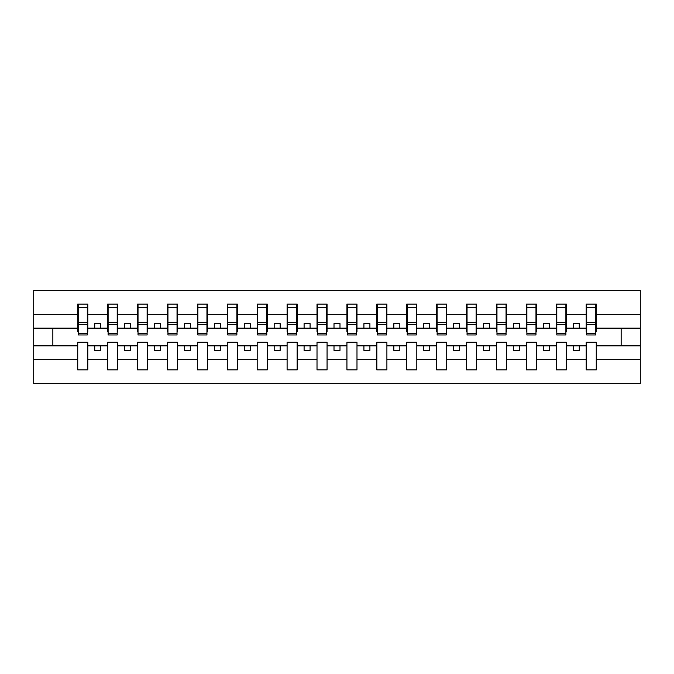 <?xml version="1.0" encoding="UTF-8"?>
<svg xmlns="http://www.w3.org/2000/svg" width="674" height="674" viewBox="0 0 674 674"><rect width="100%" height="100%" fill="white"/><g stroke="black" fill="none" stroke-linecap="round" stroke-linejoin="round"><path stroke-width="1.01" d="M586.22 359.672L566.362 359.672L566.362 342.266L556.311 342.266L556.311 359.672L536.445 359.672L536.445 342.266L526.394 342.266L526.394 359.672L506.536 359.672L506.536 342.266L496.485 342.266L496.485 359.672L476.628 359.672L476.628 342.266L466.576 342.266L466.576 359.672L446.71 359.672L446.71 342.266L436.668 342.266L436.668 359.672L416.802 359.672L416.802 342.266L406.751 342.266L406.751 359.672L386.893 359.672L386.893 342.266L376.842 342.266L376.842 359.672L356.984 359.672L356.984 342.266L346.933 342.266L346.933 359.672L327.067 359.672L327.067 342.266L317.016 342.266L317.016 359.672L297.158 359.672L297.158 342.266L287.107 342.266L287.107 359.672L267.249 359.672L267.249 342.266L257.198 342.266L257.198 359.672L237.332 359.672L237.332 342.266L227.29 342.266L227.29 359.672L207.423 359.672L207.423 342.266L197.372 342.266L197.372 359.672L177.515 359.672L177.515 342.266L167.464 342.266L167.464 359.672L147.606 359.672L147.606 342.266L137.555 342.266L137.555 359.672L117.689 359.672L117.689 342.266L107.638 342.266L107.638 359.672L87.78 359.672L87.78 342.266L77.729 342.266L77.729 359.672L33.7 359.672L33.7 383.658L640.3 383.658L640.3 359.672L596.271 359.672L596.271 369.9L586.22 369.9L586.22 345.855L573.296 345.855L573.296 350.404L579.278 350.404L579.278 345.855M596.271 359.672L596.271 342.266L586.22 342.266L586.22 345.855M556.311 359.672L556.311 369.9L566.362 369.9L566.362 359.672M526.394 359.672L526.394 369.9L536.445 369.9L536.445 359.672M496.485 359.672L496.485 369.9L506.536 369.9L506.536 359.672M466.576 359.672L466.576 369.9L476.628 369.9L476.628 359.672M436.668 359.672L436.668 369.9L446.71 369.9L446.71 359.672M406.751 359.672L406.751 369.9L416.802 369.9L416.802 359.672M376.842 359.672L376.842 369.9L386.893 369.9L386.893 359.672M346.933 359.672L346.933 369.9L356.984 369.9L356.984 359.672M317.016 359.672L317.016 369.9L327.067 369.9L327.067 359.672M287.107 359.672L287.107 369.9L297.158 369.9L297.158 359.672M257.198 359.672L257.198 369.9L267.249 369.9L267.249 359.672M227.29 359.672L227.29 369.9L237.332 369.9L237.332 359.672M197.372 359.672L197.372 369.9L207.423 369.9L207.423 359.672M167.464 359.672L167.464 369.9L177.515 369.9L177.515 359.672M137.555 359.672L137.555 369.9L147.606 369.9L147.606 359.672M107.638 359.672L107.638 369.9L117.689 369.9L117.689 359.672M586.7 333.529L595.791 333.529L595.791 334.97L586.7 334.97L586.7 304.1L586.22 304.1L586.22 314.328L566.362 314.328L566.362 331.734L565.882 331.734M586.7 331.734L586.22 331.734L586.22 314.328M556.791 333.529L565.882 333.529L565.882 334.97L556.791 334.97L556.791 304.1L556.311 304.1L556.311 314.328L536.445 314.328L536.445 331.734L535.973 331.734M556.791 331.734L556.311 331.734L556.311 314.328M526.874 333.529L535.973 333.529L535.973 334.97L526.874 334.97L526.874 304.1L526.394 304.1L526.394 314.328L506.536 314.328L506.536 331.734L506.056 331.734M526.874 331.734L526.394 331.734L526.394 314.328M496.965 333.529L506.056 333.529L506.056 334.97L496.965 334.97L496.965 304.1L496.485 304.1L496.485 314.328L476.628 314.328L476.628 331.734L476.147 331.734M496.965 331.734L496.485 331.734L496.485 314.328M467.057 333.529L476.147 333.529L476.147 334.97L467.057 334.97L467.057 304.1L466.576 304.1L466.576 314.328L446.71 314.328L446.71 331.734L446.239 331.734M467.057 331.734L466.576 331.734L466.576 314.328M437.14 333.529L446.239 333.529L446.239 334.97L437.14 334.97L437.14 304.1L436.668 304.1L436.668 314.328L416.802 314.328L416.802 331.734L416.321 331.734M437.14 331.734L436.668 331.734L436.668 314.328M407.231 333.529L416.321 333.529L416.321 334.97L407.231 334.97L407.231 304.1L406.751 304.1L406.751 314.328L386.893 314.328L386.893 331.734L386.413 331.734M407.231 331.734L406.751 331.734L406.751 314.328M377.322 333.529L386.413 333.529L386.413 334.97L377.322 334.97L377.322 304.1L376.842 304.1L376.842 314.328L356.984 314.328L356.984 331.734L356.504 331.734M377.322 331.734L376.842 331.734L376.842 314.328M347.413 333.529L356.504 333.529L356.504 334.97L347.413 334.97L347.413 304.1L346.933 304.1L346.933 314.328L327.067 314.328L327.067 331.734L326.587 331.734M347.413 331.734L346.933 331.734L346.933 314.328M317.496 333.529L326.587 333.529L326.587 334.97L317.496 334.97L317.496 304.1L317.016 304.1L317.016 314.328L297.158 314.328L297.158 331.734L296.678 331.734M317.496 331.734L317.016 331.734L317.016 314.328M287.587 333.529L296.678 333.529L296.678 334.97L287.587 334.97L287.587 304.1L287.107 304.1L287.107 314.328L267.249 314.328L267.249 331.734L266.769 331.734M287.587 331.734L287.107 331.734L287.107 314.328M257.679 333.529L266.769 333.529L266.769 334.97L257.679 334.97L257.679 304.1L257.198 304.1L257.198 314.328L237.332 314.328L237.332 331.734L236.86 331.734M257.679 331.734L257.198 331.734L257.198 314.328M227.761 333.529L236.86 333.529L236.86 334.97L227.761 334.97L227.761 304.1L227.29 304.1L227.29 314.328L207.423 314.328L207.423 331.734L206.943 331.734M227.761 331.734L227.29 331.734L227.29 314.328M197.853 333.529L206.943 333.529L206.943 334.97L197.853 334.97L197.853 304.1L197.372 304.1L197.372 314.328L177.515 314.328L177.515 331.734L177.035 331.734M197.853 331.734L197.372 331.734L197.372 314.328M167.944 333.529L177.035 333.529L177.035 334.97L167.944 334.97L167.944 304.1L167.464 304.1L167.464 314.328L147.606 314.328L147.606 331.734L147.126 331.734M167.944 331.734L167.464 331.734L167.464 314.328M138.027 333.529L147.126 333.529L147.126 334.97L138.027 334.97L138.027 304.1L137.555 304.1L137.555 314.328L117.689 314.328L117.689 331.734L117.209 331.734M138.027 331.734L137.555 331.734L137.555 314.328M108.118 333.529L117.209 333.529L117.209 334.97L108.118 334.97L108.118 304.1L107.638 304.1L107.638 314.328L87.78 314.328L87.78 304.1L87.3 304.1L87.3 334.97L78.209 334.97L78.209 324.531L87.3 324.531M108.118 331.734L107.638 331.734L107.638 314.328M77.729 359.672L77.729 369.9L87.78 369.9L87.78 359.672M78.209 324.531L78.209 304.1L77.729 304.1L77.729 314.328L33.7 314.328L33.7 290.342L640.3 290.342L640.3 314.328L596.271 314.328L596.271 331.734L595.791 331.734M78.209 331.734L77.729 331.734L77.729 314.328M586.22 304.1L596.271 304.1L596.271 314.328M556.311 304.1L566.362 304.1L566.362 314.328M526.394 304.1L536.445 304.1L536.445 314.328M496.485 304.1L506.536 304.1L506.536 314.328M466.576 304.1L476.628 304.1L476.628 314.328M436.668 304.1L446.71 304.1L446.71 314.328M406.751 304.1L416.802 304.1L416.802 314.328M376.842 304.1L386.893 304.1L386.893 314.328M346.933 304.1L356.984 304.1L356.984 314.328M317.016 304.1L327.067 304.1L327.067 314.328M287.107 304.1L297.158 304.1L297.158 314.328M257.198 304.1L267.249 304.1L267.249 314.328M227.29 304.1L237.332 304.1L237.332 314.328M197.372 304.1L207.423 304.1L207.423 314.328M167.464 304.1L177.515 304.1L177.515 314.328M137.555 304.1L147.606 304.1L147.606 314.328M107.638 304.1L117.689 304.1L117.689 314.328M77.729 304.1L87.78 304.1M573.296 345.855L566.362 345.855M586.22 328.145L579.278 328.145L579.278 323.596L573.296 323.596L573.296 328.145L566.362 328.145M573.296 328.145L579.278 328.145M549.369 350.404L549.369 345.855L543.387 345.855L543.387 350.404L549.369 350.404M543.387 345.855L536.445 345.855M556.311 345.855L549.369 345.855M556.311 328.145L549.369 328.145L549.369 323.596L543.387 323.596L543.387 328.145L536.445 328.145M543.387 328.145L549.369 328.145M519.46 350.404L519.46 345.855L513.478 345.855L513.478 350.404L519.46 350.404M513.478 345.855L506.536 345.855M526.394 345.855L519.46 345.855M526.394 328.145L519.46 328.145L519.46 323.596L513.478 323.596L513.478 328.145L506.536 328.145M513.478 328.145L519.46 328.145M489.551 350.404L489.551 345.855L483.561 345.855L483.561 350.404L489.551 350.404M483.561 345.855L476.628 345.855M496.485 345.855L489.551 345.855M496.485 328.145L489.551 328.145L489.551 323.596L483.561 323.596L483.561 328.145L476.628 328.145M483.561 328.145L489.551 328.145M459.634 350.404L459.634 345.855L453.653 345.855L453.653 350.404L459.634 350.404M453.653 345.855L446.71 345.855M466.576 345.855L459.634 345.855M466.576 328.145L459.634 328.145L459.634 323.596L453.653 323.596L453.653 328.145L446.71 328.145M453.653 328.145L459.634 328.145M429.726 350.404L429.726 345.855L423.744 345.855L423.744 350.404L429.726 350.404M423.744 345.855L416.802 345.855M436.668 345.855L429.726 345.855M436.668 328.145L429.726 328.145L429.726 323.596L423.744 323.596L423.744 328.145L416.802 328.145M423.744 328.145L429.726 328.145M399.817 350.404L399.817 345.855L393.835 345.855L393.835 350.404L399.817 350.404M393.835 345.855L386.893 345.855M406.751 345.855L399.817 345.855M406.751 328.145L399.817 328.145L399.817 323.596L393.835 323.596L393.835 328.145L386.893 328.145M393.835 328.145L399.817 328.145M369.9 350.404L369.9 345.855L363.918 345.855L363.918 350.404L369.9 350.404M363.918 345.855L356.984 345.855M376.842 345.855L369.9 345.855M376.842 328.145L369.9 328.145L369.9 323.596L363.918 323.596L363.918 328.145L356.984 328.145M363.918 328.145L369.9 328.145M339.991 350.404L339.991 345.855L334.009 345.855L334.009 350.404L339.991 350.404M334.009 345.855L327.067 345.855M346.933 345.855L339.991 345.855M346.933 328.145L339.991 328.145L339.991 323.596L334.009 323.596L334.009 328.145L327.067 328.145M334.009 328.145L339.991 328.145M310.082 350.404L310.082 345.855L304.1 345.855L304.1 350.404L310.082 350.404M304.1 345.855L297.158 345.855M317.016 345.855L310.082 345.855M317.016 328.145L310.082 328.145L310.082 323.596L304.1 323.596L304.1 328.145L297.158 328.145M304.1 328.145L310.082 328.145M280.165 350.404L280.165 345.855L274.183 345.855L274.183 350.404L280.165 350.404M274.183 345.855L267.249 345.855M287.107 345.855L280.165 345.855M287.107 328.145L280.165 328.145L280.165 323.596L274.183 323.596L274.183 328.145L267.249 328.145M274.183 328.145L280.165 328.145M250.256 350.404L250.256 345.855L244.274 345.855L244.274 350.404L250.256 350.404M244.274 345.855L237.332 345.855M257.198 345.855L250.256 345.855M257.198 328.145L250.256 328.145L250.256 323.596L244.274 323.596L244.274 328.145L237.332 328.145M244.274 328.145L250.256 328.145M220.347 350.404L220.347 345.855L214.366 345.855L214.366 350.404L220.347 350.404M214.366 345.855L207.423 345.855M227.29 345.855L220.347 345.855M227.29 328.145L220.347 328.145L220.347 323.596L214.366 323.596L214.366 328.145L207.423 328.145M214.366 328.145L220.347 328.145M190.439 350.404L190.439 345.855L184.449 345.855L184.449 350.404L190.439 350.404M184.449 345.855L177.515 345.855M197.372 345.855L190.439 345.855M197.372 328.145L190.439 328.145L190.439 323.596L184.449 323.596L184.449 328.145L177.515 328.145M184.449 328.145L190.439 328.145M160.522 350.404L160.522 345.855L154.54 345.855L154.54 350.404L160.522 350.404M154.54 345.855L147.606 345.855M167.464 345.855L160.522 345.855M167.464 328.145L160.522 328.145L160.522 323.596L154.54 323.596L154.54 328.145L147.606 328.145M154.54 328.145L160.522 328.145M130.613 350.404L130.613 345.855L124.631 345.855L124.631 350.404L130.613 350.404M124.631 345.855L117.689 345.855M137.555 345.855L130.613 345.855M137.555 328.145L130.613 328.145L130.613 323.596L124.631 323.596L124.631 328.145L117.689 328.145M124.631 328.145L130.613 328.145M100.704 350.404L100.704 345.855L94.722 345.855L94.722 350.404L100.704 350.404M94.722 345.855L87.78 345.855M107.638 345.855L100.704 345.855M107.638 328.145L100.704 328.145L100.704 323.596L94.722 323.596L94.722 328.145L87.78 328.145L87.78 314.328M94.722 328.145L100.704 328.145M87.78 328.145L87.78 331.734L87.3 331.734M77.729 345.855L33.7 345.855L33.7 314.328M33.7 359.672L33.7 345.855M77.729 328.145L33.7 328.145M640.3 359.672L640.3 314.328M52.842 345.855L52.842 328.145M640.3 328.145L621.158 328.145L621.158 345.855L596.271 345.855M640.3 345.855L621.158 345.855M621.158 328.145L596.271 328.145M87.3 310.082L87.78 310.082M77.729 310.082L78.209 310.082M78.209 322.206L87.3 322.206M117.689 304.1L117.209 304.1L117.209 333.529M117.209 310.082L117.689 310.082M107.638 310.082L108.118 310.082M108.118 324.531L117.209 324.531M108.118 322.206L117.209 322.206M147.606 304.1L147.126 304.1L147.126 333.529M147.126 310.082L147.606 310.082M137.555 310.082L138.027 310.082M138.027 324.531L147.126 324.531M138.027 322.206L147.126 322.206M177.515 304.1L177.035 304.1L177.035 333.529M177.035 310.082L177.515 310.082M167.464 310.082L167.944 310.082M167.944 324.531L177.035 324.531M167.944 322.206L177.035 322.206M207.423 304.1L206.943 304.1L206.943 333.529M206.943 310.082L207.423 310.082M197.372 310.082L197.853 310.082M197.853 324.531L206.943 324.531M197.853 322.206L206.943 322.206M237.332 304.1L236.86 304.1L236.86 333.529M236.86 310.082L237.332 310.082M227.29 310.082L227.761 310.082M227.761 324.531L236.86 324.531M227.761 322.206L236.86 322.206M267.249 304.1L266.769 304.1L266.769 333.529M266.769 310.082L267.249 310.082M257.198 310.082L257.679 310.082M257.679 324.531L266.769 324.531M257.679 322.206L266.769 322.206M297.158 304.1L296.678 304.1L296.678 333.529M296.678 310.082L297.158 310.082M287.107 310.082L287.587 310.082M287.587 324.531L296.678 324.531M287.587 322.206L296.678 322.206M327.067 304.1L326.587 304.1L326.587 333.529M326.587 310.082L327.067 310.082M317.016 310.082L317.496 310.082M317.496 324.531L326.587 324.531M317.496 322.206L326.587 322.206M356.984 304.1L356.504 304.1L356.504 333.529M356.504 310.082L356.984 310.082M346.933 310.082L347.413 310.082M347.413 324.531L356.504 324.531M347.413 322.206L356.504 322.206M386.893 304.1L386.413 304.1L386.413 333.529M386.413 310.082L386.893 310.082M376.842 310.082L377.322 310.082M377.322 324.531L386.413 324.531M377.322 322.206L386.413 322.206M416.802 304.1L416.321 304.1L416.321 333.529M416.321 310.082L416.802 310.082M406.751 310.082L407.231 310.082M407.231 324.531L416.321 324.531M407.231 322.206L416.321 322.206M446.71 304.1L446.239 304.1L446.239 333.529M446.239 310.082L446.71 310.082M436.668 310.082L437.14 310.082M437.14 324.531L446.239 324.531M437.14 322.206L446.239 322.206M476.628 304.1L476.147 304.1L476.147 333.529M476.147 310.082L476.628 310.082M466.576 310.082L467.057 310.082M467.057 324.531L476.147 324.531M467.057 322.206L476.147 322.206M506.536 304.1L506.056 304.1L506.056 333.529M506.056 310.082L506.536 310.082M496.485 310.082L496.965 310.082M496.965 324.531L506.056 324.531M496.965 322.206L506.056 322.206M536.445 304.1L535.973 304.1L535.973 333.529M535.973 310.082L536.445 310.082M526.394 310.082L526.874 310.082M526.874 324.531L535.973 324.531M526.874 322.206L535.973 322.206M566.362 304.1L565.882 304.1L565.882 333.529M565.882 310.082L566.362 310.082M556.311 310.082L556.791 310.082M556.791 324.531L565.882 324.531M556.791 322.206L565.882 322.206M596.271 304.1L595.791 304.1L595.791 333.529M595.791 310.082L596.271 310.082M586.22 310.082L586.7 310.082M586.7 324.531L595.791 324.531M586.7 322.206L595.791 322.206M78.209 333.529L87.3 333.529M78.209 307.563L87.3 307.563M108.118 307.563L117.209 307.563M138.027 307.563L147.126 307.563M167.944 307.563L177.035 307.563M197.853 307.563L206.943 307.563M227.761 307.563L236.86 307.563M257.679 307.563L266.769 307.563M287.587 307.563L296.678 307.563M317.496 307.563L326.587 307.563M347.413 307.563L356.504 307.563M377.322 307.563L386.413 307.563M407.231 307.563L416.321 307.563M437.14 307.563L446.239 307.563M467.057 307.563L476.147 307.563M496.965 307.563L506.056 307.563M526.874 307.563L535.973 307.563M556.791 307.563L565.882 307.563M586.7 307.563L595.791 307.563"/></g></svg>
